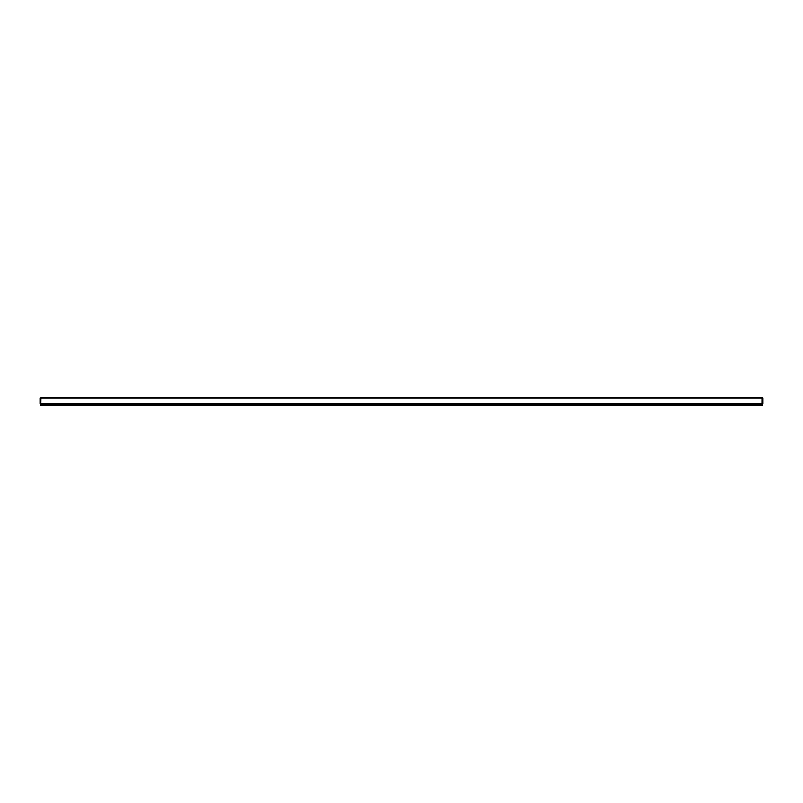 <?xml version="1.0" encoding="UTF-8"?>
<svg xmlns="http://www.w3.org/2000/svg" width="803" height="803" viewBox="0 0 803 803"><rect width="100%" height="100%" fill="white"/><g stroke="black" fill="none" stroke-linecap="round" stroke-linejoin="round"><path stroke-width="1.2" d="M40.953 397.686L762.047 397.284L762.85 398.087L762.85 403.507L762.047 404.31L758.433 404.31M40.15 398.087L40.15 403.507L40.551 398.087M40.551 404.31L40.551 404.913L45.37 404.913L45.37 405.716L757.63 405.716L41.355 405.716A0.803 0.803 0 0 1 40.551 404.913L40.551 403.507M44.566 404.31L40.953 404.31L40.15 403.507M40.612 403.507L40.953 397.284L40.612 398.087L762.388 398.087L762.047 397.284L761.987 404.31L757.63 404.31L762.448 404.31L762.448 404.913A0.803 0.803 0 0 1 761.645 405.716A0.803 0.803 0 0 0 762.448 404.913L757.63 404.913L757.63 404.31L41.013 404.31L40.612 403.507L762.388 403.507M762.388 398.047L762.047 397.284M762.85 398.087L762.448 403.507M762.85 403.507L762.047 404.31M40.953 404.31L45.37 404.31L45.37 404.913L757.63 404.913L757.63 405.716L761.645 405.716"/></g></svg>

